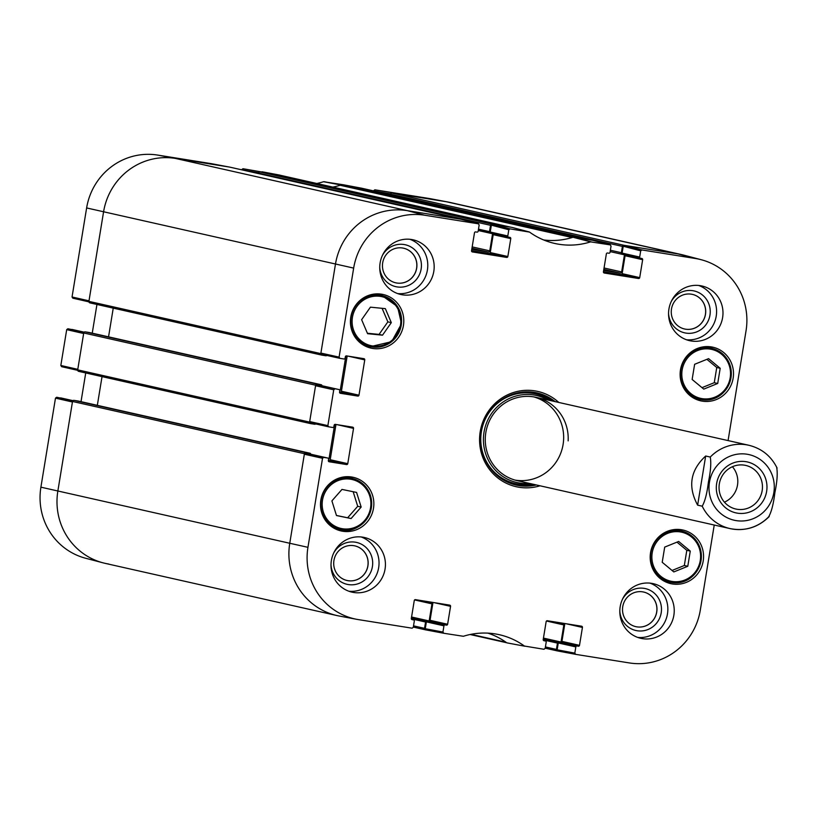 <?xml version="1.0" encoding="UTF-8"?>
<svg xmlns="http://www.w3.org/2000/svg" width="818" height="818" viewBox="0 0 818 818"><rect width="100%" height="100%" fill="white"/><g stroke="black" fill="none" stroke-linecap="round" stroke-linejoin="round"><path stroke-width="1.23" d="M622.161 253.652L622.028 253.631A0.798 0.777 -77.3 0 1 621.383 252.711L622.416 246.392A1.339 1.299 -77.3 0 1 623.919 245.277L678.102 253.938A64.07 62.117 -77.3 0 1 681.823 254.654L449.92 202.424A64.07 62.117 102.7 0 0 446.188 201.709L392.006 193.048A1.339 1.299 102.7 0 0 390.513 194.163L390.431 194.694M603.653 270.421L620.156 273.059A1.339 1.299 102.7 0 0 621.649 271.944L624.451 254.827A0.798 0.777 102.7 0 0 624.461 254.654M361.495 188.181A1.339 1.299 102.7 0 0 361.341 188.14L342.466 185.124A5.337 5.174 102.7 0 0 340.196 185.287A72.076 69.878 -77.3 0 1 332.824 187.087M342.466 185.124L574.379 237.363L593.244 240.38A1.339 1.299 -77.3 0 1 593.694 240.543M543.663 239.96A72.076 69.878 102.7 0 0 572.109 237.517A5.337 5.174 -77.3 0 1 572.488 237.414M279.613 175.113A5.337 5.174 102.7 0 0 278.999 174.98L260.124 171.964A1.339 1.299 102.7 0 0 258.631 173.079L258.549 173.61M490.279 232.568L490.146 232.547A0.798 0.777 -77.3 0 1 489.501 231.627L490.534 225.308A1.339 1.299 -77.3 0 1 492.037 224.193L510.902 227.21A5.337 5.174 -77.3 0 1 511.209 227.271M471.771 249.337L488.274 251.975A1.339 1.299 102.7 0 0 489.767 250.86L492.569 233.743A0.798 0.777 102.7 0 0 492.579 233.57M229.613 167.097A1.339 1.299 102.7 0 0 229.459 167.056L175.277 158.395A64.07 62.117 102.7 0 0 103.579 211.811L88.917 301.372A1.339 1.299 102.7 0 0 89.98 302.895L321.73 355.094M326.75 355.411A0.798 0.777 -77.3 0 1 325.973 355.779L321.883 355.124A1.339 1.299 -77.3 0 1 320.82 353.601L335.482 264.04A64.07 62.117 -77.3 0 1 407.18 210.625L461.362 219.296A1.339 1.299 -77.3 0 1 461.812 219.459M339.756 390.861A1.339 1.299 102.7 0 0 340.308 389.971L345.738 356.781A1.339 1.299 102.7 0 0 345.687 356.137M113.242 308.141L108.549 336.852M321.863 385.667L321.863 385.697A0.798 0.777 -77.3 0 0 321.269 384.767L89.367 332.527A0.798 0.777 102.7 0 0 89.315 332.517L85.236 331.863A1.339 1.299 102.7 0 0 83.733 332.977L77.7 369.859A1.339 1.299 102.7 0 0 78.763 371.382L310.513 423.581M315.543 423.898A0.798 0.777 -77.3 0 1 314.756 424.266L310.666 423.612A1.339 1.299 -77.3 0 1 309.603 422.088L315.646 385.217A1.339 1.299 -77.3 0 1 317.139 384.102L321.229 384.757A0.798 0.777 -77.3 0 1 321.269 384.767M328.539 459.348A1.339 1.299 102.7 0 0 329.092 458.458L334.521 425.268A1.339 1.299 102.7 0 0 334.48 424.624M102.035 376.628L97.332 405.339M340.748 616.291A64.07 62.117 -77.3 0 1 337.026 615.576A64.07 62.117 -77.3 0 1 289.756 543.264L304.429 453.704A1.339 1.299 -77.3 0 1 305.922 452.589L310.012 453.244A0.798 0.777 -77.3 0 1 310.646 454.154L310.646 454.184M78.201 401.035A0.798 0.777 102.7 0 0 78.109 401.014L74.019 400.36A1.339 1.299 102.7 0 0 72.526 401.464L57.853 491.035A64.07 62.117 102.7 0 0 105.113 563.346L337.026 615.576M429.082 621.199A0.798 0.777 102.7 0 0 429.153 620.964L431.965 603.848A1.339 1.299 102.7 0 0 430.902 602.324L414.828 599.747M426.096 629.942L425.605 629.86A1.339 1.299 -77.3 0 1 424.542 628.336L425.575 622.017A0.798 0.777 -77.3 0 1 426.475 621.343L426.607 621.373M506.158 642.365A5.337 5.174 -77.3 0 1 505.841 642.171A72.076 69.878 102.7 0 0 487.896 633.132M560.964 642.283A0.798 0.777 102.7 0 0 561.036 642.048L563.847 624.932A1.339 1.299 102.7 0 0 562.784 623.408L546.71 620.842M557.15 649.809L558.265 642.958L575.831 646.915L574.819 653.132L557.15 649.809L557.487 650.944A1.339 1.299 -77.3 0 1 556.424 649.42L557.457 643.101A0.798 0.777 -77.3 0 1 558.357 642.427L558.49 642.457M762.161 490.647A22.362 21.677 -77.3 0 1 735.842 509.031A22.362 21.677 -77.3 0 1 719.605 482.456A22.362 21.677 -77.3 0 1 745.668 465.411A22.362 21.677 -77.3 0 1 762.161 490.647M766.63 491.413A26.094 25.297 102.7 0 0 732.805 463.121A26.094 25.297 102.7 0 0 725.505 507.722A26.094 25.297 102.7 0 0 766.63 491.413M724.431 502.17A22.362 21.677 102.7 0 0 737.499 485.094A22.362 21.677 102.7 0 0 732.417 466.72M768.675 516.812A42.71 41.411 -77.3 0 1 730.096 528.602C745.116 531.485 758.153 527.467 769.196 516.567L768.675 516.812C771.456 511.904 773.521 503.878 774.861 492.733C777.131 481.792 777.754 473.448 776.722 467.671M697.631 505.156C687.641 486.587 690.331 470.207 705.678 456.015L710.269 457.047C711.302 462.824 710.689 471.168 708.408 482.109C707.069 493.254 705.004 501.281 702.222 506.189L697.631 505.156L705.678 456.015M40.9 487.17A63.426 61.493 102.7 0 0 85.624 558.254L103.037 562.835A64.07 62.117 -77.3 0 1 57.853 491.035L72.434 401.996L55.481 398.141L40.9 487.17L289.756 543.264A64.07 62.117 102.7 0 0 339.122 616.005L356.812 619.338A63.426 61.493 -77.3 0 1 307.946 547.324L322.527 458.284L323.713 457.395L305.533 453.336L304.337 454.225L289.756 543.264L307.946 547.324M72.751 400.902L56.677 397.251L55.481 398.141M56.677 397.251L72.976 400.656L60.726 397.896A1.063 1.033 102.7 0 0 60.665 397.885M81.023 401.669L85.726 372.957M83.968 332.415L67.894 328.754L66.698 329.644L60.829 365.472L61.616 366.679L77.7 370.339L61.616 366.679M67.894 328.754L84.193 332.169L71.943 329.409A1.063 1.033 102.7 0 0 71.882 329.398M92.24 333.182L96.943 304.46M211.33 163.661L157.598 155.072A63.426 61.493 102.7 0 0 86.626 207.946L72.045 296.985L72.833 298.192L88.917 301.852L72.833 298.192M241.739 169.817L258.713 172.792M242.966 168.723L279.889 175.124L242.966 168.723L241.77 169.612M343.212 184.745L323.58 181.719A72.72 70.501 -77.3 0 1 316.822 183.488M373.621 190.901L390.595 193.876M374.849 189.807L446.188 201.709A64.07 62.117 -77.3 0 1 447.824 201.995L430.135 198.662A63.426 61.493 102.7 0 0 428.52 198.385L374.849 189.807L373.652 190.696M340.585 185.185A72.076 69.878 102.7 0 0 341.106 185.021L360.85 188.068M279.889 175.124L262.108 171.78M72.045 296.985L88.998 300.84L103.579 211.811A64.07 62.117 -77.3 0 1 175.277 158.395L228.968 166.984M60.829 365.472L77.782 369.337L83.651 333.509L66.698 329.644M108.845 564.062A64.07 62.117 -77.3 0 1 103.037 562.835M692.14 379.47L694.625 364.296L708.592 358.642L720.198 368.284L717.713 383.468L703.756 389.112L692.14 379.47M696.691 399.573A27.495 26.657 102.7 0 0 700.791 399.481M712.284 348.448A27.495 26.657 102.7 0 0 708.623 346.607M680.484 369.818A27.495 26.657 -77.3 0 1 712.856 347.2A27.495 26.657 -77.3 0 1 732.816 379.879A27.495 26.657 -77.3 0 1 700.77 400.851A27.495 26.657 -77.3 0 1 680.484 369.818M367.589 333.693L361.628 319.695L370.421 307.159L385.35 308.642L391.311 322.64L382.517 335.175L367.589 333.693M666.762 582.385A27.495 26.657 102.7 0 0 670.852 582.283M682.345 531.26A27.495 26.657 102.7 0 0 678.684 529.42M650.555 552.631A27.495 26.657 -77.3 0 1 682.918 530.013A27.495 26.657 -77.3 0 1 702.877 562.692A27.495 26.657 -77.3 0 1 670.832 583.663A27.495 26.657 -77.3 0 1 650.555 552.631M366.996 346.852A27.495 26.657 102.7 0 0 371.086 346.76M382.579 295.738A27.495 26.657 102.7 0 0 378.918 293.897M350.779 317.108A27.495 26.657 -77.3 0 1 383.151 294.49A27.495 26.657 -77.3 0 1 403.11 327.169A27.495 26.657 -77.3 0 1 371.065 348.141A27.495 26.657 -77.3 0 1 350.779 317.108M508.816 229.756L507.794 235.973L490.227 232.015L491.352 225.165L508.816 229.756L510.013 228.866L529.553 232.097A72.72 70.501 102.7 0 0 552.303 242.864A72.72 70.501 102.7 0 0 590.616 241.862L610.3 244.899L611.046 246.106L610.034 252.312A1.063 1.033 -77.3 0 1 608.837 253.212L607.559 253.007A1.063 1.033 102.7 0 0 606.363 253.897L603.428 271.801A1.063 1.033 102.7 0 0 604.277 273.018L604.154 272.997M510.013 228.866L492.548 224.275L511.802 227.353L529.553 232.097M510.769 238.611L507.845 256.525L490.268 252.568L493.203 234.654L510.769 238.611A1.063 1.033 102.7 0 0 509.921 237.394L508.643 237.189A1.063 1.033 -77.3 0 1 507.794 235.973M471.557 250.656L489.072 253.457L506.649 257.414A1.063 1.033 102.7 0 0 507.845 256.525M506.649 257.414L472.272 251.913M348.212 356.157L364.756 359.889A1.063 1.033 102.7 0 0 363.908 358.673L346.525 355.891A1.063 1.033 102.7 0 0 345.339 356.781L345.114 358.1A1.063 1.033 -77.3 0 1 343.928 358.99L339.879 358.335L339.092 357.129L353.662 268.099A63.426 61.493 -77.3 0 1 424.644 215.216L478.418 223.815L479.164 225.011L478.152 231.228A1.063 1.033 -77.3 0 1 476.955 232.118L475.677 231.923A1.063 1.033 102.7 0 0 474.481 232.813L471.546 250.717A1.063 1.033 102.7 0 0 472.395 251.934M364.756 359.889L358.979 395.186L341.413 391.229A1.063 1.033 -77.3 0 1 340.216 392.119L357.783 396.076A1.063 1.033 102.7 0 0 358.979 395.186M357.783 396.076L340.278 393.264M338.918 389.542L316.75 384.849L338.918 389.542A1.063 1.033 -77.3 0 1 339.767 390.759L339.552 392.078A1.063 1.033 102.7 0 0 340.4 393.294M337.006 424.644L353.54 428.376A1.063 1.033 102.7 0 0 352.691 427.16L335.319 424.378A1.063 1.033 102.7 0 0 334.122 425.268L333.908 426.587A1.063 1.033 -77.3 0 1 332.711 427.477L328.662 426.822L327.875 425.626L333.734 389.797L334.93 388.908M353.54 428.376L347.762 463.673L330.196 459.716A1.063 1.033 -77.3 0 1 329 460.606L346.566 464.563A1.063 1.033 102.7 0 0 347.762 463.673M346.566 464.563L329.061 461.751M305.533 453.336L327.701 458.029A1.063 1.033 -77.3 0 1 328.56 459.246L328.335 460.565A1.063 1.033 102.7 0 0 329.194 461.781M327.701 458.029L323.713 457.395M413.519 619.891L413.458 619.87A1.063 1.033 -77.3 0 1 414.307 621.087L413.284 627.304L412.098 628.193L358.417 619.615A63.426 61.493 -77.3 0 1 356.812 619.338M413.458 619.87L412.057 619.645M434.01 602.621L450.554 606.342A1.063 1.033 102.7 0 0 449.706 605.126L415.452 599.645A1.063 1.033 102.7 0 0 414.266 600.545L411.331 618.449A1.063 1.033 102.7 0 0 412.18 619.666M450.554 606.342L447.62 624.257L430.053 620.3A1.063 1.033 -77.3 0 1 428.857 621.189L446.423 625.146A1.063 1.033 102.7 0 0 447.62 624.257M446.423 625.146L427.579 620.985A1.063 1.033 102.7 0 0 426.382 621.874L443.949 625.831A1.063 1.033 -77.3 0 1 445.145 624.942M443.949 625.831L442.937 632.048L425.268 628.725L426.117 629.942L443.734 633.255M543.622 640.576L545.34 640.954A1.063 1.033 -77.3 0 1 546.189 642.171L545.166 648.388L543.97 649.277L524.43 646.046A72.72 70.501 102.7 0 0 496.935 634.216A72.72 70.501 102.7 0 0 463.366 636.281L443.755 633.265L442.937 632.048M524.859 646.23L507.017 642.876M545.34 640.954L543.939 640.729M565.892 623.705L582.436 627.426A1.063 1.033 102.7 0 0 581.588 626.21L547.334 620.739A1.063 1.033 102.7 0 0 546.148 621.629L543.213 639.533A1.063 1.033 102.7 0 0 544.062 640.75M582.436 627.426L579.502 645.341L561.935 641.384A1.063 1.033 -77.3 0 1 560.739 642.273L578.306 646.23A1.063 1.033 102.7 0 0 579.502 645.341M578.306 646.23L559.461 642.069A1.063 1.033 102.7 0 0 558.265 642.958M575.831 646.915A1.063 1.033 -77.3 0 1 577.027 646.026M714.237 525.033L700.32 610.054A63.426 61.493 -77.3 0 1 629.339 662.928L575.637 654.349L574.819 653.132M640.698 250.84L639.676 257.056L622.109 253.099L623.234 246.249L640.698 250.84L641.895 249.95L695.566 258.529A63.426 61.493 -77.3 0 1 701.312 259.746A63.426 61.493 -77.3 0 1 746.036 330.83L728.071 440.585M642.651 259.695L639.717 277.609L622.15 273.652L625.085 255.737L642.651 259.695A1.063 1.033 102.7 0 0 641.803 258.478L640.525 258.273A1.063 1.033 -77.3 0 1 639.676 257.056M603.439 271.74L620.954 274.541L638.531 278.498A1.063 1.033 102.7 0 0 639.717 277.609M638.531 278.498L604.277 273.018M558.806 402.456A48.855 47.362 102.7 0 0 480.79 428.663A48.855 47.362 102.7 0 0 540.033 485.79M668.93 309.04A28.027 27.178 -77.3 0 1 701.926 285.983A28.027 27.178 -77.3 0 1 722.284 319.296A28.027 27.178 -77.3 0 1 689.615 340.677A28.027 27.178 -77.3 0 1 668.93 309.04M380.125 262.864A28.027 27.178 -77.3 0 1 413.121 239.807A28.027 27.178 -77.3 0 1 433.468 273.13A28.027 27.178 -77.3 0 1 400.8 294.5A28.027 27.178 -77.3 0 1 380.125 262.864M331.382 560.524A28.027 27.178 -77.3 0 1 364.378 537.477A28.027 27.178 -77.3 0 1 384.726 570.79A28.027 27.178 -77.3 0 1 352.057 592.16A28.027 27.178 -77.3 0 1 331.382 560.524M620.187 606.7A28.027 27.178 -77.3 0 1 653.183 583.643A28.027 27.178 -77.3 0 1 673.531 616.966A28.027 27.178 -77.3 0 1 640.862 638.337A28.027 27.178 -77.3 0 1 620.187 606.7M320.85 499.91A27.495 26.657 -77.3 0 1 353.212 477.303A27.495 26.657 -77.3 0 1 373.172 509.982A27.495 26.657 -77.3 0 1 341.126 530.954A27.495 26.657 -77.3 0 1 320.85 499.91M337.057 529.665A27.495 26.657 102.7 0 0 341.147 529.573M352.64 478.55A27.495 26.657 102.7 0 0 348.979 476.71M643.613 592.038A17.74 17.198 -77.3 0 1 656.67 612.048A17.74 17.198 -77.3 0 1 635.811 626.66M403.54 248.202A17.74 17.198 -77.3 0 1 416.597 268.222A17.74 17.198 -77.3 0 1 395.748 282.824A17.74 17.198 -77.3 0 1 382.896 261.74A17.74 17.198 -77.3 0 1 403.571 248.202A17.74 17.198 -77.3 0 1 416.669 268.232A17.74 17.198 -77.3 0 1 395.779 282.824M692.355 294.368A17.74 17.198 -77.3 0 1 705.413 314.388A17.74 17.198 -77.3 0 1 684.554 328.989A17.74 17.198 -77.3 0 1 671.701 307.905A17.74 17.198 -77.3 0 1 692.386 294.378A17.74 17.198 -77.3 0 1 705.474 314.409A17.74 17.198 -77.3 0 1 684.584 329M354.828 545.872A17.74 17.198 -77.3 0 1 367.916 565.892A17.74 17.198 -77.3 0 1 347.036 580.494A17.74 17.198 -77.3 0 1 334.153 559.4A17.74 17.198 -77.3 0 1 354.828 545.872A17.74 17.198 -77.3 0 1 367.855 565.882A17.74 17.198 -77.3 0 1 346.996 580.483M701.997 387.65L714.267 382.691L716.752 367.507L706.895 359.327M717.713 383.468L714.267 382.691M720.198 368.284L716.752 367.507M367.394 333.243L379.071 334.398L387.865 321.863L382.098 308.325M382.517 335.175L379.071 334.398M391.311 322.64L387.865 321.863M662.212 562.283L664.697 547.109L678.654 541.455L690.269 551.097L687.785 566.281L673.817 571.925L662.212 562.283M672.059 570.463L684.329 565.504L686.813 550.32L676.967 542.14M687.785 566.281L684.329 565.504M690.269 551.097L686.813 550.32M331.904 500.882L341.985 489.42L356.587 492.426L361.167 507.078L351.086 518.551L336.474 515.534L331.904 500.882M336.454 515.463L347.64 517.774L357.711 506.301L353.161 491.72M351.086 518.551L347.64 517.774M361.167 507.078L357.711 506.301M553.694 401.311A47.25 45.808 102.7 0 0 536.291 392.742M515.524 484.921A47.25 45.808 102.7 0 0 534.931 484.645M548.234 400.074A44.601 43.231 102.7 0 0 485.943 424.573A44.601 43.231 102.7 0 0 519.502 483.019A44.601 43.231 102.7 0 0 529.461 483.418M568.142 440.871A42.71 41.411 102.7 0 0 530.616 396.505A42.71 41.411 102.7 0 0 485.616 434.031A42.71 41.411 102.7 0 0 519.839 481.168M515.095 480.105A42.71 41.411 102.7 0 0 515.289 480.135A42.71 41.411 102.7 0 0 562.61 446.996A42.71 41.411 102.7 0 0 533.837 396.904M592.927 240.349L573.009 237.251A72.076 69.878 -77.3 0 1 543.735 239.991M622.15 273.652A1.063 1.033 -77.3 0 1 620.954 274.541M624.676 254.705A1.063 1.033 -77.3 0 1 625.085 255.737M622.109 253.099A1.063 1.033 102.7 0 0 622.958 254.316L640.402 258.243M701.312 259.746L683.909 255.165A64.07 62.117 102.7 0 0 678.102 253.938L624.42 245.359L623.234 246.249M557.968 651.016L575.616 654.339L557.968 651.016M559.461 642.069L560.739 642.273M561.935 641.384L564.86 623.531M487.957 633.142A72.076 69.878 -77.3 0 1 506.618 642.703L507.048 642.876M425.268 628.725L426.382 621.874M427.579 620.985L428.857 621.189M430.053 620.3L432.978 602.447M328.345 460.503L329 460.606M330.196 459.716L335.963 424.481M316.75 384.849L315.554 385.738L309.695 421.567L310.482 422.773L328.601 426.812M339.562 392.016L340.216 392.119M341.413 391.229L347.18 355.994M461.045 219.255L407.18 210.625A64.07 62.117 102.7 0 0 335.482 264.04L320.901 353.079L321.699 354.286L339.818 358.325M490.268 252.568A1.063 1.033 -77.3 0 1 489.072 253.457M492.794 233.621A1.063 1.033 -77.3 0 1 493.203 234.654M490.227 232.015A1.063 1.033 102.7 0 0 491.076 233.232L508.52 237.159M492.548 224.275L491.352 225.165M619.809 611.036A21.483 20.828 102.7 0 0 639.471 630.985A21.483 20.828 102.7 0 0 661.2 612.846A21.483 20.828 102.7 0 0 647.59 589.236A21.483 20.828 102.7 0 0 622.457 599.287M656.731 612.068A17.74 17.198 -77.3 0 1 635.842 626.66A17.74 17.198 -77.3 0 1 622.958 605.576A17.74 17.198 -77.3 0 1 643.643 592.038A17.74 17.198 -77.3 0 1 656.731 612.068M637.713 637.416A28.027 27.178 102.7 0 0 667.151 615.525A28.027 27.178 102.7 0 0 649.942 583.122M668.551 313.366A21.483 20.828 102.7 0 0 688.214 333.325A21.483 20.828 102.7 0 0 709.952 315.175A21.483 20.828 102.7 0 0 696.333 291.576A21.483 20.828 102.7 0 0 671.2 301.627M686.466 339.756A28.027 27.178 102.7 0 0 715.893 317.865A28.027 27.178 102.7 0 0 698.684 285.462M379.746 267.2A21.483 20.828 102.7 0 0 399.409 287.149A21.483 20.828 102.7 0 0 421.137 269.01A21.483 20.828 102.7 0 0 407.517 245.4A21.483 20.828 102.7 0 0 382.395 255.451M397.65 293.58A28.027 27.178 102.7 0 0 427.078 271.688A28.027 27.178 102.7 0 0 409.879 239.296M331.004 564.86A21.483 20.828 102.7 0 0 350.666 584.809A21.483 20.828 102.7 0 0 372.394 566.669A21.483 20.828 102.7 0 0 358.775 543.06A21.483 20.828 102.7 0 0 333.642 553.111M348.908 591.24A28.027 27.178 102.7 0 0 378.335 569.348A28.027 27.178 102.7 0 0 361.137 536.956M536.332 484.962A47.25 45.808 -77.3 0 1 516.23 485.084A47.25 45.808 -77.3 0 1 481.925 428.918A47.25 45.808 -77.3 0 1 536.986 392.896A47.25 45.808 -77.3 0 1 555.105 401.628M695.566 258.529L678.102 253.938L446.188 201.709L428.52 198.385M623.919 245.277L392.006 193.048M622.416 246.392L390.513 194.163M621.383 252.711L610.371 250.236M624.451 254.827L610.146 251.607M621.649 271.944L604.052 267.987M620.156 273.059L603.827 269.388M593.244 240.38L361.341 188.14M572.109 237.517L340.196 185.287M510.902 227.21L278.999 174.98M492.037 224.193L260.124 171.964M490.534 225.308L258.631 173.079M489.501 231.627L478.489 229.152M490.054 232.517L478.366 229.889L490.094 232.537M492.569 233.743L478.264 230.523M489.767 250.86L472.17 246.903M488.274 251.975L471.945 248.304M461.362 219.296L229.459 167.056M424.644 215.216L407.18 210.625L175.277 158.395L157.598 155.072M353.662 268.099L86.626 207.946M320.82 353.601L88.917 301.372M340.308 389.971L339.409 389.767M321.229 384.757L89.315 332.517M317.139 384.102L85.236 331.863M315.646 385.217L83.733 332.977M309.603 422.088L77.7 369.859M329.092 458.458L328.192 458.254M310.012 453.244L78.109 401.014M305.922 452.589L74.019 400.36M304.429 453.704L72.526 401.464M431.965 603.848L414.583 599.931M429.153 620.964L411.566 617.007M426.689 621.281L411.434 617.846M426.475 621.343L411.413 617.958M425.575 622.017L411.331 618.807M424.542 628.336L413.53 625.852M425.452 629.819L413.325 627.089L425.524 629.84M505.841 642.171L471.035 634.328M563.847 624.932L546.465 621.015M561.036 642.048L543.449 638.091M558.571 642.365L543.305 638.93M558.357 642.427L543.295 639.042M557.457 643.101L543.213 639.891M556.424 649.42L545.412 646.936M557.334 650.903L545.207 648.173L557.406 650.923M747.079 454.235A33.64 32.608 -77.3 0 1 773.848 492.569A33.64 32.608 -77.3 0 1 736.21 520.616A33.64 32.608 -77.3 0 1 709.441 482.272A33.64 32.608 -77.3 0 1 747.079 454.235M517.354 480.687L730.096 528.602A42.71 41.411 -77.3 0 1 702.222 506.189M710.269 457.047A42.71 41.411 -77.3 0 1 746.374 444.787A42.71 41.411 -77.3 0 1 748.859 445.268L536.117 397.344M341.576 184.98L324.04 181.678M323.58 181.719L341.106 185.021M343.151 184.735L360.83 188.058L343.182 184.735M211.269 163.651L228.948 166.974L211.3 163.651M721.629 354.306A25.092 24.325 -77.3 0 1 714.748 397.211A25.092 24.325 -77.3 0 1 682.13 370.125A25.092 24.325 -77.3 0 1 721.629 354.306M379.133 296.228A25.092 24.325 -77.3 0 1 396.116 335.728A25.092 24.325 -77.3 0 1 354.163 331.556A25.092 24.325 -77.3 0 1 379.133 296.228M378.99 295.104A26.166 25.358 102.7 0 0 351.178 317.067A26.166 25.358 102.7 0 0 370.462 346.638A26.166 25.358 102.7 0 0 400.953 326.689A26.166 25.358 102.7 0 0 381.965 295.584A26.166 25.358 102.7 0 0 378.99 295.104M693.061 397.742L700.167 399.348C723.685 405.227 743.634 374.031 722.059 353.427A26.166 25.358 102.7 0 0 711.67 348.304A26.166 25.358 102.7 0 0 681.179 368.253A26.166 25.358 102.7 0 0 700.167 399.348A26.166 25.358 102.7 0 0 728.705 385.053A26.166 25.358 102.7 0 0 722.038 353.417L711.67 348.304L704.554 346.699M691.701 537.119A25.092 24.325 -77.3 0 1 684.819 580.023A25.092 24.325 -77.3 0 1 652.202 552.937A25.092 24.325 -77.3 0 1 691.701 537.119M692.1 536.219A26.166 25.358 102.7 0 0 681.731 531.107A26.166 25.358 102.7 0 0 651.24 551.066A26.166 25.358 102.7 0 0 670.228 582.16A26.166 25.358 102.7 0 0 698.766 567.866A26.166 25.358 102.7 0 0 692.1 536.219M369.736 496.025A25.092 24.325 -77.3 0 1 341.362 528.53A25.092 24.325 -77.3 0 1 328.499 487.375A25.092 24.325 -77.3 0 1 369.736 496.025M370.472 495.626A26.166 25.358 102.7 0 0 352.026 478.397A26.166 25.358 102.7 0 0 321.535 498.346A26.166 25.358 102.7 0 0 340.533 529.44A26.166 25.358 102.7 0 0 364.951 521.373A26.166 25.358 102.7 0 0 370.472 495.626M508.591 482.62A47.015 45.583 102.7 0 0 517.61 485.064A47.015 45.583 102.7 0 0 534.399 484.522M553.173 401.188A47.015 45.583 102.7 0 0 529.031 391.842M550.851 400.667A45.961 44.561 102.7 0 0 484.072 421.965A45.961 44.561 102.7 0 0 517.968 484.072A45.961 44.561 102.7 0 0 532.078 484M573.009 237.251L590.616 241.862M591.087 241.831L573.479 237.22M592.733 240.298L610.197 244.879M641.895 249.95L624.42 245.359M460.851 219.214L478.315 223.795M339.092 357.129L320.901 353.079M315.554 385.738L333.734 389.797M304.337 454.225L322.527 458.284M327.875 425.626L309.695 421.567M593.326 240.39L361.413 188.16M511.056 227.24L279.306 175.042M461.444 219.306L229.531 167.077M321.801 355.114L89.898 302.875M310.584 423.601L78.681 371.362M310.053 453.254L78.15 401.014M506.69 642.754L470.115 634.512M777.1 468.07C771.129 456.066 761.722 448.469 748.859 445.268M363.356 345.032L370.462 346.638L391.628 341.689L401.474 323.816L397.568 306.648L381.965 295.584L374.849 293.989M663.122 580.555L670.228 582.16C693.746 588.04 713.695 556.843 692.12 536.24L681.731 531.107L674.625 529.512M333.417 527.845L340.533 529.44C352.936 534.819 376.72 519.727 370.503 495.647C367.333 486.526 361.178 480.779 352.026 478.397L344.92 476.802M511.894 227.373L529.215 231.944M610.3 244.899L592.825 240.318M622.897 254.306L640.463 258.263M491.015 233.222L508.581 237.179M478.418 223.815L460.943 219.234M321.699 354.286L339.879 358.335M321.413 385.595L338.979 389.552M310.196 454.082L327.762 458.039M310.482 422.773L328.662 426.822M443.755 633.265L426.086 629.932M543.622 640.566L545.401 640.975"/></g></svg>
